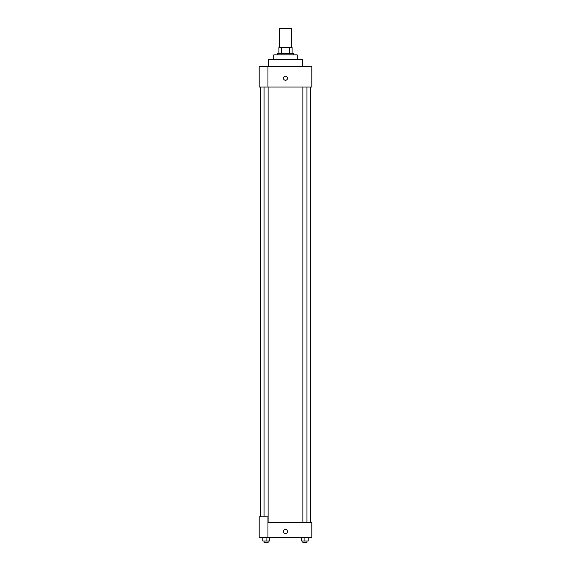 <?xml version="1.0" encoding="UTF-8"?>
<svg xmlns="http://www.w3.org/2000/svg" width="571" height="571" viewBox="0 0 571 571"><rect width="100%" height="100%" fill="white"/><g stroke="black" fill="none" stroke-linecap="round" stroke-linejoin="round"><path stroke-width="0.86" d="M291.346 47.557L291.346 28.55L279.654 28.55L279.654 47.557M281.21 53.403L281.21 47.557L278.919 47.557L278.919 53.403L278.919 47.557M281.21 47.557L292.081 47.557L292.081 53.403M289.79 53.403L289.79 47.557M277.456 54.866L277.456 53.403L293.544 53.403L293.544 54.866M273.802 59.62L273.802 54.866L297.198 54.866L297.198 59.62M268.684 66.564L268.684 59.62L302.316 59.62L302.316 66.564M267.956 66.564L259.184 66.564L259.184 87.028L311.816 87.028L311.816 66.564L267.956 66.564L267.956 87.028M283.487 78.256A2.013 2.013 0 0 1 286.506 76.521A2.013 2.013 0 0 1 286.506 79.997A2.013 2.013 0 0 1 283.487 78.256M267.956 522.715L311.816 522.715L311.816 537.332L259.184 537.332L259.184 516.862L267.956 516.862L267.956 537.332M283.487 531.487A2.013 2.013 0 0 1 286.506 529.745A2.013 2.013 0 0 1 286.506 533.228A2.013 2.013 0 0 1 283.487 531.487M301.624 537.332L301.624 540.987L308.204 540.987L308.204 537.332L308.204 540.987M304.914 540.987L304.914 537.332M306.934 540.987L306.934 542.45L302.901 542.45L302.901 540.987M262.796 537.332L262.796 540.987L269.376 540.987L269.376 537.332L269.376 540.987M266.086 540.987L266.086 537.332M268.099 540.987L268.099 542.45L264.066 542.45L264.066 540.987M310.353 522.715L310.353 87.028M260.647 516.862L260.647 87.028M302.901 87.028L302.901 522.715M306.934 87.028L306.934 522.715M268.099 522.715L268.099 87.028M264.066 516.862L264.066 87.028"/></g></svg>
